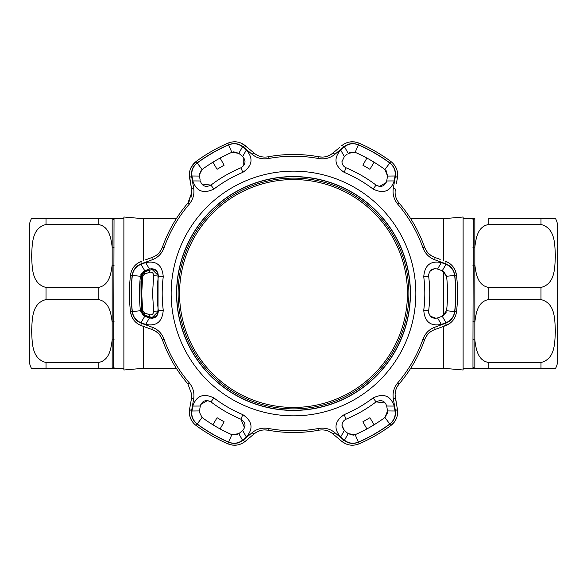 <?xml version="1.0" encoding="UTF-8"?>
<svg xmlns="http://www.w3.org/2000/svg" width="587" height="587" viewBox="0 0 587 587"><rect width="100%" height="100%" fill="white"/><g stroke="black" fill="none" stroke-linecap="round" stroke-linejoin="round"><path stroke-width="0.88" d="M176.305 218.702L143.353 218.702L123.886 216.999L123.886 370.001L143.353 368.298L143.353 326.365M143.353 315.512L143.353 314.507M143.353 272.493L143.353 271.488M143.353 260.635L143.353 218.702M176.305 368.298L143.353 368.298M410.695 368.298L443.647 368.298L443.647 326.365M443.647 315.512L443.647 271.488M443.647 260.635L443.647 218.702L410.695 218.702M443.647 368.298L463.114 370.001L463.114 216.999L443.647 218.702M555.412 218.423L540.965 218.423L555.412 218.423A16.685 16.685 0 0 1 557.65 226.765L557.65 360.235A16.685 16.685 0 0 1 555.412 368.577L543.841 368.577M540.965 224.476C555.794 228.306 554.627 245.219 555.412 255.983C554.627 266.725 555.75 283.704 540.965 287.454L488.839 287.454C477.385 285.568 476.028 273.146 474.839 265.089L474.839 246.833C476.05 238.674 477.392 226.362 488.839 224.476L540.965 224.476L488.839 224.476L488.839 218.423L540.965 218.423L540.965 224.476M472.975 339.543L472.975 367.572A2.223 2.201 0 0 1 474.839 368.577L488.839 368.577L474.839 368.577L474.839 321.911C476.05 313.752 477.392 301.432 488.839 299.546L540.965 299.546C555.794 303.376 554.627 320.297 555.412 331.053C554.627 341.803 555.75 358.782 540.965 362.524L488.839 362.524C477.385 360.645 476.028 348.216 474.839 340.167A2.223 1.372 -0 0 0 472.975 339.543L473.313 218.702L463.114 218.702M488.839 362.524L488.839 368.577L555.412 368.577M474.391 368.577L463.114 368.298M481.846 359.339L485.141 361.695M484.994 225.379L483.563 226.215M474.391 218.423L473.276 218.731M472.975 265.471A2.223 0.836 -0 0 0 474.839 265.089L474.839 321.911A2.223 0.836 0 0 0 472.975 321.529M472.975 247.457A2.223 1.372 0 0 0 474.839 246.833L474.839 218.423A2.223 2.201 -0 0 1 472.975 219.428M43.159 368.577L31.588 368.577A16.685 16.685 0 0 1 29.35 360.235L29.35 226.765A16.685 16.685 0 0 1 31.588 218.423L44.436 218.423M112.609 218.423L113.687 218.702L114.025 219.428L113.687 218.702L123.886 218.702M114.025 265.471A2.223 0.836 0 0 1 112.161 265.089C110.95 273.248 109.608 285.568 98.161 287.454L46.035 287.454C31.206 283.624 32.373 266.703 31.588 255.947C32.373 245.197 31.25 228.218 46.035 224.476L98.161 224.476C109.615 226.355 110.972 238.784 112.161 246.833L112.161 218.423L98.161 218.423L112.161 218.423A2.223 2.201 0 0 0 114.025 219.428L113.687 368.298L123.886 368.298M112.609 368.577L113.724 368.269M105.154 227.661L101.859 225.305M102.006 361.621L103.437 360.785M114.025 367.572A2.223 2.201 -0 0 0 112.161 368.577L98.161 368.577L112.161 368.577L112.161 340.167C110.95 348.326 109.608 360.638 98.161 362.524L46.035 362.524C31.206 358.694 32.373 341.781 31.588 331.017C32.373 320.275 31.25 303.296 46.035 299.546L98.161 299.546C109.615 301.432 110.972 313.854 112.161 321.911L112.161 340.167A2.223 1.372 0 0 1 114.025 339.543M114.025 247.457A2.223 1.372 -0 0 1 112.161 246.833L112.161 321.911A2.223 0.836 0 0 1 114.025 321.529M98.161 362.524L98.161 368.577L31.588 368.577M31.588 218.423L98.161 218.423L98.161 224.476M293.5 407.444A113.944 113.944 0 0 0 407.444 293.5A113.944 113.944 0 0 0 293.5 179.556A113.944 113.944 0 0 0 179.556 293.5A113.944 113.944 0 0 0 293.5 407.444M293.5 178.11A115.39 115.39 0 0 1 408.89 293.5A115.39 115.39 0 0 1 293.5 408.89A115.39 115.39 0 0 1 178.11 293.5A115.39 115.39 0 0 1 293.5 178.11M233.685 151.828L238.821 153.332L231.858 152.327A154.043 154.043 0 0 0 202.06 169.533L199.353 174.904L199.448 176.063L191.978 175.99C191.237 170.81 192.991 166.481 197.239 162.995A162.166 162.166 0 0 1 228.614 144.886C233.78 142.949 238.41 143.595 242.497 146.823L246.342 150.023C253.577 158.351 252.41 165.798 242.835 172.358A131.312 131.312 0 0 0 213.925 189.051C203.447 194.062 196.418 191.355 192.822 180.921L200.314 180.972C202.163 186.226 205.699 187.613 210.931 185.125A136.243 136.243 0 0 1 240.927 167.809C245.696 164.521 246.269 160.772 242.644 156.538L238.821 153.332L242.497 146.823M242.835 414.642C252.41 421.209 253.577 428.649 246.342 436.977L242.497 440.177C238.381 443.405 233.751 444.058 228.614 442.114A162.166 162.166 0 0 1 197.239 424.005C192.976 420.497 191.223 416.168 191.978 411.01L192.822 406.079C196.418 395.645 203.454 392.938 213.925 397.949A131.312 131.312 0 0 0 242.835 414.642L240.927 419.191A136.243 136.243 0 0 1 210.931 401.875C205.707 399.387 202.17 400.774 200.314 406.028L199.448 410.937L191.978 411.01M358.386 442.114C353.22 444.051 348.59 443.405 344.503 440.177L340.658 436.977C333.423 428.649 334.59 421.202 344.165 414.642A131.312 131.312 0 0 0 373.075 397.949C383.553 392.938 390.582 395.645 394.178 406.079L395.022 411.01C395.763 416.19 394.009 420.519 389.761 424.005A162.166 162.166 0 0 1 358.386 442.114L355.142 434.673A154.043 154.043 0 0 0 384.94 417.467L387.552 410.937L386.686 406.028L394.178 406.079M415.845 293.5A122.345 122.345 0 0 1 293.5 415.845A122.345 122.345 0 0 1 171.155 293.5A122.345 122.345 0 0 1 293.5 171.155A122.345 122.345 0 0 1 415.845 293.5M145.664 262.602C156.494 260.503 162.357 265.236 163.252 276.815A131.312 131.312 0 0 0 163.252 310.185C162.357 321.771 156.494 326.504 145.664 324.398L140.975 322.667C136.118 320.722 133.242 317.039 132.354 311.609A162.166 162.166 0 0 1 132.354 275.391C133.256 269.939 136.133 266.256 140.975 264.333L145.664 262.602L149.458 269.066L144.769 270.768L140.975 264.333M189.205 204.239A137.277 137.277 0 0 0 164.052 247.809C161.785 253.65 157.874 257.62 152.319 259.725L141.284 263.776C136.162 265.823 133.139 269.69 132.214 275.376A162.305 162.305 0 0 0 132.214 311.624C133.154 317.332 136.177 321.192 141.284 323.224L152.319 327.275C157.888 329.402 161.799 333.372 164.052 339.191A137.277 137.277 0 0 0 189.205 382.761C193.13 387.647 194.613 393.019 193.659 398.874L191.655 410.46C190.863 415.919 192.697 420.468 197.159 424.115A162.305 162.305 0 0 0 228.556 442.246C233.964 444.278 238.821 443.596 243.135 440.184L252.161 432.656C256.783 428.892 262.176 427.49 268.347 428.451A137.277 137.277 0 0 0 318.653 428.451C324.846 427.497 330.246 428.899 334.839 432.656L343.865 440.184C348.201 443.596 353.058 444.286 358.444 442.246A162.305 162.305 0 0 0 389.841 424.115C394.31 420.453 396.144 415.897 395.344 410.46L393.341 398.874C392.395 392.989 393.877 387.618 397.795 382.761A137.277 137.277 0 0 0 422.948 339.191C425.215 333.35 429.126 329.38 434.681 327.275L445.716 323.224C450.838 321.177 453.861 317.31 454.786 311.624A162.305 162.305 0 0 0 454.786 275.376C453.846 269.668 450.823 265.808 445.716 263.776L434.681 259.725C429.112 257.598 425.201 253.628 422.948 247.809A137.277 137.277 0 0 0 397.795 204.239C393.87 199.353 392.387 193.981 393.341 188.126L395.344 176.54C396.137 171.081 394.303 166.532 389.841 162.885A162.305 162.305 0 0 0 358.444 144.754C353.036 142.722 348.179 143.404 343.865 146.816L334.839 154.344C330.217 158.108 324.824 159.51 318.653 158.549A137.277 137.277 0 0 0 268.347 158.549C262.154 159.503 256.754 158.101 252.161 154.344L243.135 146.816C238.799 143.404 233.942 142.714 228.556 144.754A162.305 162.305 0 0 0 197.159 162.885C192.69 166.547 190.856 171.103 191.655 176.54L193.659 188.126C194.605 194.011 193.123 199.382 189.205 204.239L187.877 203.102L191.883 192.257L190.885 197.944M446.025 264.333C450.882 266.278 453.758 269.961 454.646 275.391A162.166 162.166 0 0 1 454.646 311.609C453.744 317.061 450.867 320.744 446.025 322.667L441.336 324.398C430.506 326.497 424.643 321.764 423.748 310.185A131.312 131.312 0 0 0 423.748 276.815C424.643 265.229 430.506 260.496 441.336 262.602L446.025 264.333L442.231 270.768L438.35 269.36M141.284 323.224A2.781 0.903 110 0 0 141.35 325.638L152.378 329.652L141.35 325.638C135.201 323.195 131.576 318.594 130.475 311.822A164.052 164.052 0 0 1 130.475 275.178C131.561 268.428 135.179 263.82 141.35 261.362L137.329 263.482M454.786 311.624L456.525 311.822A164.052 164.052 0 0 0 456.525 275.178A164.052 164.052 0 0 1 456.525 311.822C455.439 318.572 451.821 323.18 445.65 325.638L434.622 329.652C429.919 331.384 426.573 334.759 424.599 339.77A139.024 139.024 0 0 1 399.123 383.898C395.777 388.088 394.53 392.674 395.367 397.641L397.406 409.198C398.368 415.743 396.196 421.187 390.883 425.524A164.052 164.052 0 0 1 359.141 443.845C352.758 446.281 346.961 445.445 341.744 441.336L332.756 433.793C328.896 430.587 324.303 429.376 318.976 430.176A139.024 139.024 0 0 1 268.024 430.176C262.719 429.368 258.126 430.579 254.244 433.793L245.256 441.336C240.068 445.445 234.272 446.281 227.859 443.845A164.052 164.052 0 0 1 196.117 425.524C191.7 422.046 189.44 417.57 189.337 412.096L189.594 409.198L189.337 412.096M441.336 262.602L437.542 269.066C432.509 268.002 429.523 270.086 428.583 275.332L428.642 276.183A136.243 136.243 0 0 1 428.642 310.817L428.583 311.668C429.53 316.914 432.516 319.005 437.542 317.934L442.231 316.232L446.575 310.706A154.043 154.043 0 0 0 446.575 276.294L442.231 270.768L441.028 270.336M436.016 318.293L430.403 316.239M428.803 313.355L428.583 311.668M394.178 180.921L386.686 180.972L387.552 176.063L395.022 175.99L394.178 180.921C390.582 191.355 383.546 194.062 373.075 189.051A131.312 131.312 0 0 0 344.165 172.358C334.59 165.791 333.423 158.351 340.658 150.023L344.356 156.538L341.979 161.652C342.06 164.455 343.424 166.51 346.073 167.809C343.388 166.444 342.023 164.397 341.979 161.652L342.126 160.236M145.664 324.398L149.458 317.934C154.931 318.961 157.903 316.591 158.358 310.817A136.243 136.243 0 0 1 158.358 276.183C157.903 270.409 154.931 268.039 149.458 269.066L145.972 270.336M139.471 295.32L139.457 293.5A154.043 154.043 0 0 0 140.425 310.706L144.769 316.232L140.975 322.667M199.353 412.096L199.448 410.937L199.353 412.096L202.06 417.467A154.043 154.043 0 0 0 231.858 434.673L238.821 433.668L242.497 440.177M343.351 429.405L341.979 425.348L344.356 430.462L348.179 433.668L355.142 434.673M191.883 394.743L191.633 397.641L191.883 394.743L187.877 383.898A139.024 139.024 0 0 1 162.401 339.77C160.442 334.781 157.103 331.406 152.378 329.652L155.254 331.024M189.616 200.659L187.877 203.102A139.024 139.024 0 0 0 162.401 247.23C160.427 252.241 157.081 255.616 152.378 257.348L148.408 258.794M189.784 171.088L189.337 174.904C189.432 169.445 191.692 164.969 196.117 161.476L191.098 167.442M410.43 293.5A116.93 116.93 0 0 0 293.5 176.57A116.93 116.93 0 0 0 176.57 293.5A116.93 116.93 0 0 0 293.5 410.43A116.93 116.93 0 0 0 410.43 293.5M410.284 293.5A116.784 116.784 0 0 0 293.5 176.716A116.784 116.784 0 0 0 176.716 293.5A116.784 116.784 0 0 0 293.5 410.284A116.784 116.784 0 0 0 410.284 293.5M199.602 176.914L200.167 180.128M192.822 180.921L191.978 175.99M132.214 311.624L130.475 311.822L131.642 316.342M131.671 316.422L134.005 320.348M135.56 322.05L137.329 323.518M145.172 259.975L152.378 257.348A2.781 0.88 -110 0 0 152.319 259.725M191.655 176.54A2.781 0.903 -10 0 0 189.594 177.802L191.633 189.359L189.337 174.904M247.934 147.909L241.411 143.243M322.689 157.096L318.976 156.824C324.281 157.632 328.874 156.421 332.756 153.207L330.129 155.012M329.755 155.217L326.401 156.531M334.839 154.344A2.781 0.88 50 0 0 332.756 153.207L339.946 147.168M343.865 146.816A2.781 0.903 50 0 0 341.744 145.664C346.932 141.555 352.728 140.719 359.141 143.155A164.052 164.052 0 0 1 390.883 161.476A164.052 164.052 0 0 0 359.141 143.155L354.651 141.907M354.563 141.893L349.999 141.944M347.746 142.443L345.589 143.243M389.841 162.885L390.883 161.476C396.188 165.791 398.36 171.228 397.406 177.802L397.582 173.26M395.344 176.54A2.781 0.903 -170 0 1 397.406 177.802L396.401 183.504M426.221 250.576L424.599 247.23C426.558 252.219 429.897 255.594 434.622 257.348L431.746 255.976M431.379 255.756L428.569 253.503M434.681 259.725A2.781 0.88 110 0 0 434.622 257.348L440.206 259.381M442.371 326.834L449.671 323.518M445.716 263.776A2.781 0.903 110 0 0 445.65 261.362C451.799 263.805 455.424 268.406 456.525 275.178L455.358 270.658M455.329 270.578L452.995 266.652M451.44 264.95L449.671 263.482M393.341 188.126A2.781 0.88 -170 0 1 395.367 189.359C394.515 194.304 395.77 198.883 399.123 203.102A139.024 139.024 0 0 1 424.599 247.23L422.948 247.809M197.159 162.885L196.117 161.476A164.052 164.052 0 0 1 227.859 143.155C234.242 140.719 240.039 141.555 245.256 145.664L254.244 153.207C258.104 156.413 262.697 157.624 268.024 156.824A139.024 139.024 0 0 1 318.976 156.824L318.653 158.549M191.883 192.257L191.633 189.359A2.781 0.88 -10 0 1 193.659 188.126M155.621 331.244L158.431 333.497M160.779 336.424L162.401 339.77L164.052 339.191M189.594 409.198L191.633 397.641L189.594 409.198A2.781 0.903 -170 0 0 191.655 410.46M189.784 415.912L191.098 419.558L193.255 422.831M228.556 442.246L227.859 443.845L232.349 445.093M232.437 445.107L237.001 445.056M239.254 444.557L241.411 443.757M243.135 440.184A2.781 0.903 50 0 0 245.256 441.336L249.695 437.616M252.161 432.656A2.781 0.88 50 0 0 254.244 433.793L256.871 431.988M257.245 431.783L260.599 430.469M264.311 429.904L268.024 430.176L268.347 428.451M334.839 432.656A2.781 0.88 130 0 1 332.756 433.793L341.744 441.336L345.589 443.757M389.841 424.115L390.883 425.524L394.207 422.258M394.266 422.185L396.504 418.201M397.194 416.007L397.582 413.74M396.401 403.496L395.117 394.464M395.132 394.038L395.675 390.48M397.032 386.98L399.123 383.898L397.795 382.761M395.022 411.01L387.552 410.937M344.503 440.177L348.179 433.668L353.315 435.172M346.579 432.326L344.356 430.462L340.658 436.977M386.906 407.275L386.686 406.028C384.837 400.774 381.301 399.387 376.069 401.875A136.243 136.243 0 0 1 346.073 419.191C343.432 420.49 342.06 422.537 341.979 425.348L342.228 423.528M387.618 412.72L384.94 417.467L389.761 424.005M374.095 424.775L369.927 417.724L362.869 421.804L366.89 428.936M344.356 420.241L346.073 419.191L344.165 414.642M373.075 397.949L376.069 401.875L385.351 403.056M192.822 406.079L200.314 406.028M246.342 436.977L242.644 430.462C246.269 426.235 245.696 422.479 240.927 419.191L244.552 427.828M239.173 433.375L242.644 430.462M199.448 410.937L199.815 408.875M237.309 434.622L231.858 434.673L228.614 442.114M220.11 428.936L224.131 421.804L217.073 417.724L212.905 424.775M200.805 404.436L207.571 400.547M207.607 400.554L210.931 401.875L213.925 397.949M140.902 274.459L144.769 270.768L140.425 276.294A154.043 154.043 0 0 0 139.457 293.5L139.471 291.68M145.583 316.525L148.65 317.64M143.191 315.402L140.425 310.706L132.354 311.609M151.079 268.692L155.702 269.961M155.731 269.991L157.83 272.61L158.358 276.183L163.252 276.815M163.252 310.185L158.358 310.817L152.693 318.271M213.925 189.051L210.931 185.125L201.649 183.944M199.353 174.904L199.521 173.392M200.05 171.932L202.06 169.533L197.239 162.995M386.29 170.861L387.552 176.063L384.94 169.533A154.043 154.043 0 0 0 355.142 152.327L348.179 153.332L344.503 146.823C348.619 143.595 353.249 142.942 358.386 144.886A162.166 162.166 0 0 1 389.761 162.995C394.024 166.503 395.777 170.832 395.022 175.99M344.165 172.358L346.073 167.809A136.243 136.243 0 0 1 376.069 185.125C381.293 187.613 384.83 186.226 386.686 180.972M347.203 154.154L345.017 155.988M340.658 150.023L344.503 146.823M387.552 176.063L387.325 177.318M349.691 152.378L355.142 152.327L358.386 144.886M366.89 158.064L362.869 165.196L369.927 169.276L374.095 162.225M386.195 182.564L379.429 186.453M379.393 186.446L376.069 185.125L373.075 189.051M430.396 270.768L434.475 268.707M446.025 322.667L442.231 316.232L441.417 316.525M438.35 317.64L437.542 317.934L441.336 324.398M446.098 312.541L442.231 316.232M443.809 271.598L446.575 276.294L454.646 275.391M393.341 398.874A2.781 0.88 -10 0 0 395.367 397.641M434.622 329.652A2.781 0.88 -110 0 0 434.681 327.275M445.65 325.638A2.781 0.903 -110 0 0 445.716 323.224M254.244 153.207A2.781 0.88 130 0 0 252.161 154.344M245.256 145.664A2.781 0.903 130 0 0 243.135 146.816M141.284 263.776A2.781 0.903 -110 0 1 141.35 261.362M152.319 327.275A2.781 0.88 110 0 0 152.378 329.652M193.659 398.874A2.781 0.88 -170 0 1 191.633 397.641M343.865 440.184A2.781 0.903 130 0 1 341.744 441.336M395.344 410.46A2.781 0.903 -10 0 0 397.406 409.198M246.342 150.023L242.644 156.538L242.292 156.245M243.774 157.756L243.759 165.563M243.737 165.593L240.927 167.809L242.835 172.358M212.905 162.225L217.073 169.276L224.131 165.196L220.11 158.064M142.751 273.381L141.489 276.389L142.663 276.572L141.709 293.5L142.663 310.428L144.703 312.988L149.487 314.713C151.93 315.307 153.332 314.206 153.684 311.418L158.035 310.919L158.079 311.668L152.15 317.516L145.334 315.454L141.489 310.611L141.489 276.389L145.334 271.546L152.15 269.484L158.079 275.332L158.006 310.692M152.15 269.484L145.033 271.546A5.848 5.848 0 0 0 141.218 276.389A153.214 153.214 0 0 0 141.085 277.592L141.085 309.408A153.214 153.214 0 0 0 141.218 310.611A5.848 5.848 0 0 0 145.033 315.454L145.334 315.454A2.781 1.49 -70.4 0 1 144.703 312.988M153.684 311.418L152.539 293.5L153.684 275.582C153.324 272.786 151.923 271.693 149.487 272.287L144.703 274.012L142.663 276.572M148.225 270.38L145.033 271.546M141.21 309.408L141.159 308.417M141.129 308.08L140.961 280.946M141.151 278.62L141.21 277.592M142.663 310.428L141.489 310.611L142.751 313.619M144.109 314.845L145.334 315.454M149.487 314.713A2.781 1.482 -70.4 0 0 150.125 317.163L149.736 317.163C147.733 316.437 147.733 316.437 149.736 317.163L152.15 317.516M144.703 274.012A2.781 1.49 -109.6 0 1 145.334 271.546M153.684 275.582L158.035 276.081L158.035 310.919C157.683 315.329 155.76 317.53 152.282 317.516M158.035 276.081L157.991 274.342C157.345 271.385 155.416 269.763 152.194 269.484M149.487 272.287A2.781 1.482 -109.6 0 1 150.125 269.837M540.965 299.546L540.965 287.454M540.965 368.577L540.965 362.524M488.839 287.454L488.839 299.546M98.161 299.546L98.161 287.454M46.035 362.524L46.035 368.577M46.035 287.454L46.035 299.546M46.035 218.423L46.035 224.476M132.214 275.376L130.475 275.178M428.642 276.183L423.748 276.815M231.858 152.327L228.614 144.886M202.06 417.467L197.239 424.005M140.425 276.294L132.354 275.391M384.94 169.533L389.761 162.995M454.646 311.609L446.575 310.706M428.642 310.817L423.748 310.185M424.599 339.77L422.948 339.191M456.525 275.178L454.786 275.376M399.123 203.102L397.795 204.239M359.141 143.155L358.444 144.754M268.024 156.824L268.347 158.549M227.859 143.155L228.556 144.754M164.052 247.809L162.401 247.23M189.205 382.761L187.877 383.898M197.159 424.115L196.117 425.524M318.653 428.451L318.976 430.176M358.444 442.246L359.141 443.845M148.225 316.62L145.033 315.454"/></g></svg>
